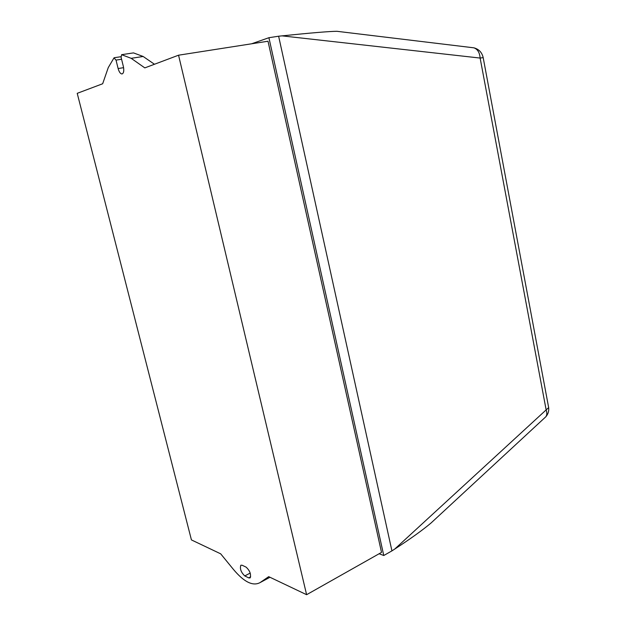 <?xml version="1.0" encoding="UTF-8"?>
<svg xmlns="http://www.w3.org/2000/svg" width="626" height="626" viewBox="0 0 626 626"><rect width="100%" height="100%" fill="white"/><g stroke="black" fill="none" stroke-linecap="round" stroke-linejoin="round"><path stroke-width="0.94" d="M548.392 406.141L548.666 407.612L546.146 409.897C547.108 412.722 547.03 414.991 545.895 416.705L544.589 417.918M471.996 47.599L473.905 47.826C477.607 49.172 479.68 52.584 480.126 58.062L483.178 57.623M338.627 31.503L336.945 31.3C329.612 31.339 311.31 32.857 282.021 35.862L480.126 58.062L546.146 409.897L394.709 549.08C410.421 538.861 422.527 530.175 431.024 523.015L436.925 517.553M394.709 549.08L391.931 550.88L278.625 36.214L282.021 35.862M121.608 54.681L131.17 58.32L144.817 67.89L178.551 55.198L306.615 594.7L268.703 576.663L260.119 582.571C252.959 586.452 244.077 582.094 233.482 569.488L220.688 553.83L191.431 539.917L77.225 93.329L102.664 83.759L108.259 67.6L114.002 57.874L116.029 60.104L118.126 68.539C119.128 72.053 120.435 73.852 122.039 73.954C123.752 73.234 124.191 70.738 123.361 66.473L121.092 57.279L121.608 54.681L133.502 52.897L143.158 56.481L154.465 64.259M131.17 58.32L143.158 56.481M246.12 567.14C249.915 570.732 251.253 574.316 250.126 577.908L248.772 577.9L244.782 575.928C241.018 572.32 239.711 568.76 240.846 565.231L242.129 565.239L246.12 567.14M251.574 43.797L268.914 37.709L383.769 555.512L379.106 553.76M306.615 594.7L381.524 552.39L268.006 41.23L178.551 55.198M383.769 555.512L391.931 550.88M268.914 37.709L278.625 36.214M118.126 68.539L123.604 67.671M116.029 60.104L121.577 59.251M248.772 577.9L250.674 576.89M244.782 575.928L250.212 573.064M260.119 582.571L269.97 577.274M431.024 523.015L545.895 416.705C548.118 414.115 549.041 411.086 548.666 407.612L483.162 57.522C481.942 52.381 478.859 49.149 473.905 47.826L336.945 31.3M114.323 57.709L121.037 56.7"/></g></svg>
